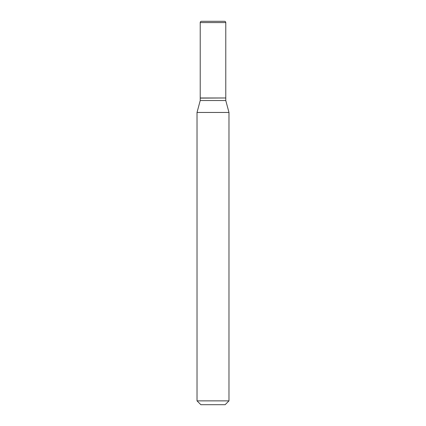 <?xml version="1.0" encoding="UTF-8"?>
<svg xmlns="http://www.w3.org/2000/svg" width="426" height="426" viewBox="0 0 426 426"><rect width="100%" height="100%" fill="white"/><g stroke="black" fill="none" stroke-linecap="round" stroke-linejoin="round"><path stroke-width="0.64" d="M225.78 22.578A1.278 1.278 0 0 0 224.502 21.3L201.498 21.3A1.278 1.278 0 0 0 200.22 22.578L200.22 97.98L225.78 97.98L225.78 22.578L200.22 22.578M225.652 97.98L200.22 98.108L200.22 100.536L197.025 112.459L197.025 400.866L228.975 400.866L225.141 404.7L200.859 404.7L197.025 400.866M225.78 98.108L225.78 100.536L200.22 100.536M225.78 100.536L228.975 112.459L197.025 112.459M228.975 112.459L228.975 400.866"/></g></svg>
